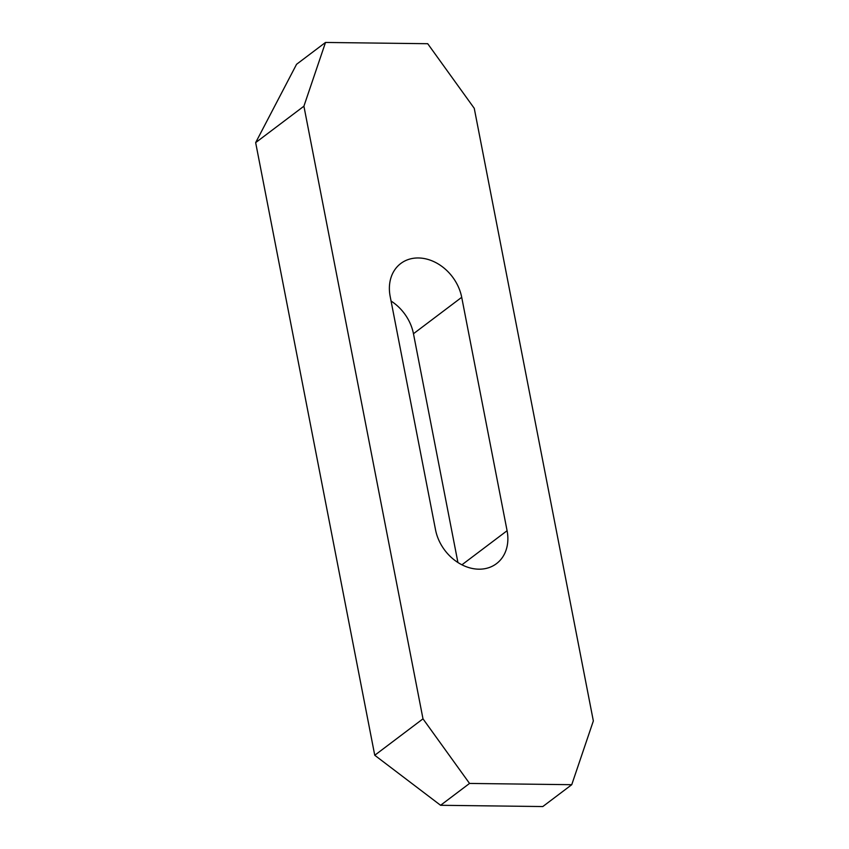 <?xml version="1.0" encoding="UTF-8"?>
<svg xmlns="http://www.w3.org/2000/svg" width="849" height="849" viewBox="0 0 849 849"><rect width="100%" height="100%" fill="white"/><g stroke="black" fill="none" stroke-linecap="round" stroke-linejoin="round"><path stroke-width="1.27" d="M390.169 296.428A41.803 33.207 -127 0 1 400.76 263.508A41.803 33.207 -127 0 1 418.377 257.969A41.803 33.207 -127 0 1 461.707 297.309L507.086 530.721A41.803 33.207 -127 0 1 496.495 563.64A41.803 33.207 -127 0 1 460.455 564.023A41.803 33.207 -127 0 1 435.537 529.84L390.169 296.428M457.929 562.516L413.463 333.731L461.707 297.309M391.071 301.055A41.803 33.207 -127 0 1 413.463 333.731M325.507 42.45L296.556 64.301L255.655 142.621L374.749 755.26L422.993 718.838L469.539 783.436L571.748 784.699L593.345 720.95L474.251 108.311L427.716 43.713L325.507 42.45L303.91 106.199L422.993 718.838M255.655 142.621L303.91 106.199M469.539 783.436L440.589 805.287L542.798 806.55L571.748 784.699M440.589 805.287L374.749 755.26M461.93 564.797L507.086 530.721"/></g></svg>
